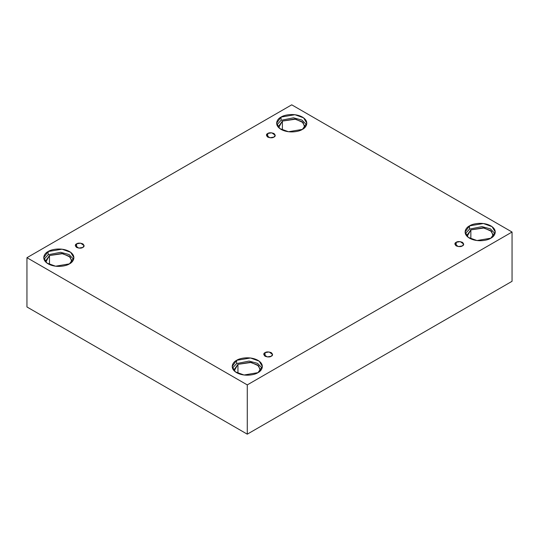 <?xml version="1.0" encoding="UTF-8"?>
<svg xmlns="http://www.w3.org/2000/svg" width="539" height="539" viewBox="0 0 539 539"><rect width="100%" height="100%" fill="white"/><g stroke="black" fill="none" stroke-linecap="round" stroke-linejoin="round"><path stroke-width="0.81" d="M267.721 133.497L266.434 135.289L269.891 137.768L273.947 137.088C272.653 138.038 270.578 138.038 267.721 137.088C266.077 135.437 266.077 134.238 267.721 133.497C269.015 132.54 271.09 132.54 273.947 133.497C275.591 135.141 275.591 136.34 273.947 137.088L275.234 135.289L271.777 132.81L267.721 133.497L267.721 137.088L267.721 133.497M76.599 243.837L75.312 245.636L78.768 248.115L82.817 247.428C81.524 248.385 79.455 248.385 76.599 247.428C74.948 245.784 74.948 244.585 76.599 243.837C77.892 242.887 79.967 242.887 82.817 243.837C84.468 245.488 84.468 246.687 82.817 247.428L84.111 245.636L80.648 243.15L76.599 243.837L76.599 247.428L76.599 243.837M265.053 352.641L263.766 354.44L267.223 356.919L271.279 356.239C269.985 357.189 267.91 357.189 265.053 356.239C263.409 354.588 263.409 353.389 265.053 352.641C266.347 351.691 268.422 351.691 271.279 352.641C272.923 354.291 272.923 355.491 271.279 356.239L272.566 354.44L269.109 351.96L265.053 352.641L265.053 356.239L265.053 352.641M456.183 242.301L454.889 244.093L458.352 246.579L462.401 245.892C461.108 246.842 459.033 246.842 456.183 245.892C454.532 244.241 454.532 243.049 456.183 242.301C457.476 241.344 459.545 241.344 462.401 242.301C464.052 243.945 464.052 245.144 462.401 245.892L463.688 244.093L460.232 241.613L456.183 242.301L456.183 245.892L456.183 242.301M72.017 260.93L69.214 256.234L61.641 253.485L49.487 255.54L49.487 264.541L49.487 255.54L45.62 260.93L45.768 262.062L49.487 255.54L62.719 253.647L70.211 257.076L71.876 262.062M48.153 251.538L43.733 257.696L46.94 263.066L55.591 266.205L69.484 263.854C66.796 265.902 56.191 268.328 48.153 263.854C40.398 259.212 44.602 253.087 48.153 251.538C50.841 249.49 61.446 247.064 69.484 251.538C77.239 256.18 73.034 262.298 69.484 263.854L73.904 257.696L70.697 252.326L62.046 249.186L48.153 251.538L48.153 254.772L48.153 251.538M43.996 259.313L48.153 254.772L43.996 259.313M282.389 121.073L278.522 126.463L278.67 127.595L282.389 121.073L295.621 119.18L303.113 122.609L304.778 127.595L304.926 126.463L302.116 121.767L294.55 119.018L282.389 121.073L282.389 130.074L282.389 121.073M281.055 117.071L276.635 123.229L279.842 128.599L288.5 131.738L302.392 129.387C299.697 131.435 289.099 133.861 281.055 129.387C273.307 124.745 277.504 118.627 281.055 117.071C283.75 115.023 294.348 112.597 302.392 117.071C310.141 121.713 305.943 127.831 302.392 129.387L306.812 123.229L303.605 117.859L294.948 114.719L281.055 117.071L281.055 120.305L281.055 117.071M276.898 124.846L281.055 120.305L276.898 124.846M470.85 229.877L466.983 235.267L467.124 236.399L470.85 229.877L484.076 227.984L491.568 231.413L493.232 236.399L493.38 235.267L490.578 230.571L483.005 227.822L470.85 229.877L470.85 238.878L470.85 229.877M469.516 225.875L465.096 232.033L468.303 237.403L476.954 240.542L490.847 238.191C488.159 240.239 477.554 242.665 469.516 238.191C461.761 233.549 465.965 227.431 469.516 225.875C472.204 223.826 482.809 221.401 490.847 225.875C498.602 230.517 494.398 236.641 490.847 238.191L495.267 232.033L492.06 226.663L483.409 223.523L469.516 225.875L469.516 229.109L469.516 225.875M465.359 233.65L469.516 229.109L465.359 233.65M237.942 364.344L234.074 369.734L234.222 370.866L237.942 364.344L251.174 362.451L258.666 365.88L260.33 370.866L260.478 369.734L257.669 365.038L250.103 362.289L237.942 364.344L237.942 373.345L237.942 364.344M236.608 360.342L232.188 366.5L235.395 371.87L244.052 375.009L257.945 372.658C255.25 374.706 244.652 377.132 236.608 372.658C228.859 368.016 233.057 361.898 236.608 360.342C239.303 358.294 249.901 355.868 257.945 360.342C265.693 364.984 261.496 371.108 257.945 372.658L262.365 366.5L259.158 361.13L250.5 357.99L236.608 360.342L236.608 363.576L236.608 360.342M232.45 368.117L236.608 363.576L232.45 368.117M247.273 434.171L512.05 281.304L512.05 232.033L247.273 384.9L247.273 434.171L247.273 384.9L26.95 257.696L291.727 104.829L512.05 232.033L512.05 281.304L247.273 434.171L26.95 306.967L26.95 257.696L26.95 306.967L247.273 434.171M247.273 384.9L512.05 232.033L291.727 104.829L26.95 257.696L247.273 384.9M262.102 368.117L257.541 363.353L249.079 361.083L236.608 363.576L249.079 361.083L257.541 363.353L262.102 368.117M495.004 233.65L490.443 228.886L481.981 226.623L469.516 229.109L481.981 226.623L490.443 228.886L495.004 233.65M306.55 124.846L301.988 120.082L293.526 117.812L281.055 120.305L293.526 117.812L301.988 120.082L306.55 124.846M73.641 259.313L69.086 254.543L60.624 252.279L48.153 254.772L60.624 252.279L69.086 254.543L73.641 259.313"/></g></svg>
